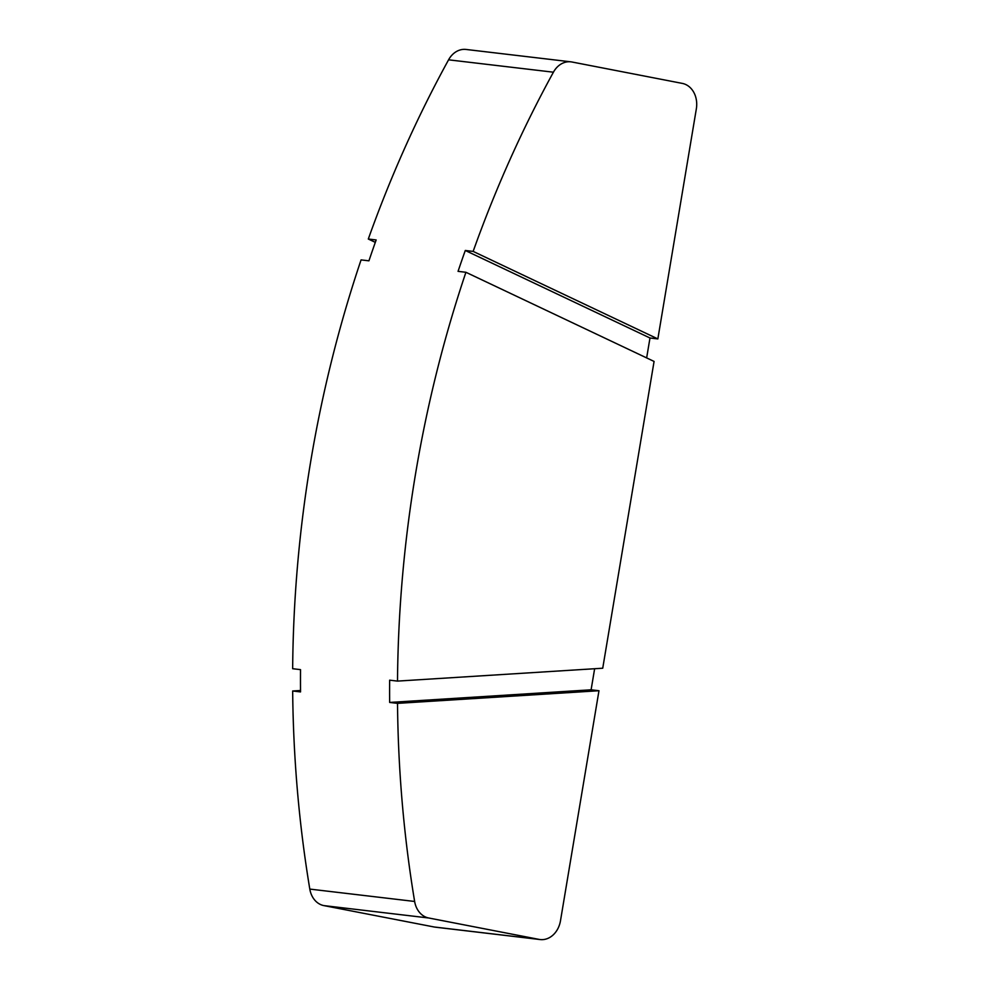 <?xml version="1.0" encoding="UTF-8"?>
<svg xmlns="http://www.w3.org/2000/svg" width="989" height="989" viewBox="0 0 989 989"><rect width="100%" height="100%" fill="white"/><g stroke="black" fill="none" stroke-linecap="round" stroke-linejoin="round"><path stroke-width="1.48" d="M465.918 272.284A1068.689 862.668 96.7 0 0 397.504 681.1L602.734 668.218L654.075 361.43L465.918 272.284L458.055 271.357A1068.689 862.668 -83.3 0 1 465.287 250.477L473.15 251.404L657.846 338.918L696.343 108.864A22.351 18.049 96.7 0 0 682.299 83.397L571.951 61.998A22.351 18.049 -83.3 0 0 570.888 61.837L466.042 49.45A22.351 18.049 -83.3 0 0 448.573 59.822A1068.689 862.668 96.7 0 0 368.304 239.029L376.166 239.956A1068.689 862.668 -83.3 0 0 368.934 260.824L361.072 259.897A1068.689 862.668 96.7 0 0 292.657 668.712L300.52 669.64A1068.689 862.668 -83.3 0 0 300.532 691.917L292.67 690.99A1068.689 862.668 96.7 0 0 309.804 889.086A22.351 18.049 96.7 0 0 323.86 905.603L434.208 927.002A22.351 18.049 96.7 0 0 435.271 927.163L540.118 939.55A22.351 18.049 96.7 0 0 560.479 920.784L598.975 690.73L397.516 703.364A1068.689 862.668 96.7 0 0 414.638 901.461A22.351 18.049 96.7 0 0 428.707 917.99L539.054 939.389A22.351 18.049 96.7 0 0 540.118 939.55M375.313 242.354L368.304 239.029M300.52 690.495L292.67 690.99M646.645 357.907L649.983 337.991L465.287 250.477M649.983 337.991L657.846 338.918M594.636 668.737L591.101 689.803L389.654 702.437A1068.689 862.668 -83.3 0 1 389.641 680.172L397.504 681.1M591.101 689.803L598.975 690.73M389.654 702.437L397.516 703.364M473.15 251.404A1068.689 862.668 96.7 0 1 553.42 72.197A22.351 18.049 -83.3 0 1 570.888 61.837M553.42 72.197L448.573 59.822M434.208 927.002L539.054 939.389M309.804 889.086L414.638 901.461M428.707 917.99L323.86 905.603"/></g></svg>
